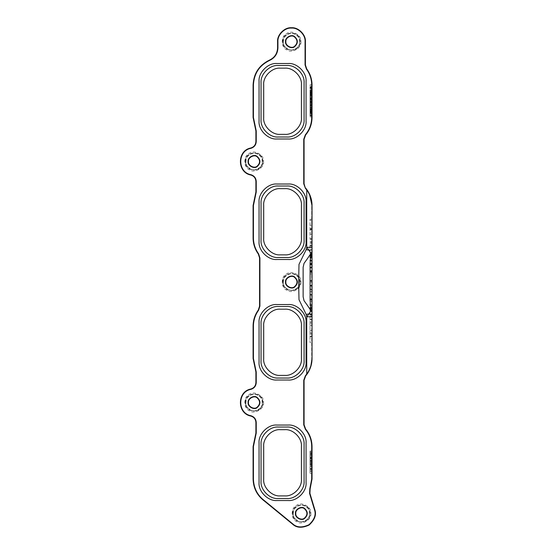<?xml version="1.0" encoding="UTF-8"?>
<svg xmlns="http://www.w3.org/2000/svg" width="555" height="555" viewBox="0 0 555 555"><rect width="100%" height="100%" fill="white"/><g stroke="black" fill="none" stroke-linecap="round" stroke-linejoin="round"><path stroke-width="0.42" stroke-dasharray="2.77 2.08" d="M307.553 190.622L309.454 194.014M311.695 205.544C311.619 199.037 309.517 193.279 305.382 188.256L303.745 183.774L303.745 139.243L305.382 134.761C309.517 129.738 311.619 123.98 311.695 117.473L311.695 85.026C311.639 79.15 309.891 73.836 306.436 69.077L305.07 64.942L305.07 41.653C305.68 34.937 298.215 27.473 291.5 28.083C284.784 27.473 277.32 34.937 277.923 41.653L277.923 47.89C277.646 53.682 274.898 57.838 269.688 60.37C259.393 65.379 253.975 73.593 253.427 85.026L253.427 117.473L256.237 130.966L256.237 141.546C256.001 145.015 254.225 147.269 250.909 148.31C237.367 150.773 237.367 172.237 250.909 174.707C254.225 175.748 256.001 178.002 256.237 181.464L256.237 192.044L253.427 205.544L253.427 237.984C253.475 243.798 255.189 249.063 258.575 253.788L259.906 257.881L259.906 306.159L258.575 310.252C255.189 314.976 253.475 320.242 253.427 326.056L253.427 358.502L256.237 371.996L256.237 382.575C256.001 386.044 254.225 388.292 250.909 389.339C237.367 391.802 237.367 413.267 250.909 415.73C254.225 416.777 256.001 419.025 256.237 422.494L256.237 433.073L253.427 446.567L253.427 479.014C253.677 488.123 257.444 495.414 264.728 500.887L292.818 523.941C296.786 527.618 302.163 527.888 308.962 524.739C314.477 519.674 316.301 514.61 314.428 509.532L309.6 493.492L309.794 488.92L311.695 479.014L311.695 446.567C311.619 440.066 309.517 434.301 305.382 429.286L303.745 424.804L303.745 380.265L305.382 375.784C309.517 370.768 311.619 365.003 311.695 358.502L311.695 205.544L312.028 263.798M312.028 264.499L312.028 342.622L312.028 316.745L312.028 342.622L310.037 342.622L310.037 313.388L310.037 342.622M312.028 357.843L311.695 358.502M312.028 243.673L312.028 257.631L312.028 242.695L312.028 243.673L310.037 243.673L310.037 263.798L310.037 243.673M312.028 247.301L312.028 239.156L312.028 247.301M312.028 299.54L312.028 316.295L312.028 299.471L310.037 299.54L310.037 316.295L310.037 299.54M312.028 305.056L312.028 308.289L312.028 305.056M312.028 313.388L312.028 314.525L312.028 313.388L310.037 313.388M312.028 272.165L312.028 281.94L312.028 270.861L312.028 272.165L310.037 272.165L310.037 281.94L310.037 270.861L310.037 291.632L310.037 272.165M312.028 289.28L312.028 291.632L312.028 289.28M312.028 233.051L312.028 219.218L312.028 233.051L310.037 233.051L310.037 238.796L310.037 219.218L310.037 233.051M299.783 41.653C300.775 36.13 291.646 30.858 287.358 34.479C282.072 36.387 282.072 46.925 287.358 48.826C291.646 52.454 300.775 47.182 299.783 41.653M282.724 41.653C282.245 30.345 300.754 30.345 300.269 41.653C300.754 52.968 282.245 52.968 282.724 41.653C282.245 52.968 300.754 52.968 300.269 41.653C300.754 30.345 282.245 30.345 282.724 41.653M283.223 41.653C282.224 36.13 291.347 30.865 295.635 34.486C300.914 36.387 300.914 46.925 295.635 48.826C291.347 52.447 282.224 47.182 283.223 41.653M262.369 161.505C263.361 155.976 254.232 150.71 249.944 154.332C244.658 156.239 244.658 166.778 249.944 168.678C254.232 172.307 263.361 167.034 262.369 161.505M245.31 161.505C244.831 150.19 263.341 150.19 262.862 161.505C263.341 172.82 244.831 172.82 245.31 161.505C244.831 172.82 263.341 172.82 262.862 161.505C263.341 150.19 244.831 150.19 245.31 161.505M245.809 161.505C244.817 155.983 253.94 150.717 258.228 154.339C263.507 156.239 263.507 166.771 258.228 168.678C253.94 172.3 244.817 167.034 245.809 161.505M299.783 282.023C300.775 276.494 291.646 271.222 287.358 274.85C282.072 276.751 282.072 287.289 287.358 289.197C291.646 292.818 300.775 287.552 299.783 282.023M282.724 282.023C282.245 270.708 300.754 270.708 300.269 282.023C300.754 293.331 282.245 293.331 282.724 282.023C282.245 293.331 300.754 293.331 300.269 282.023C300.754 270.708 282.245 270.708 282.724 282.023M283.223 282.023C282.224 276.494 291.347 271.228 295.635 274.85C300.914 276.751 300.914 287.289 295.635 289.19C291.347 292.811 282.224 287.546 283.223 282.023M309.711 513.444C310.71 507.922 301.58 502.65 297.286 506.271C292.006 508.179 292.006 518.717 297.286 520.618C301.58 524.246 310.71 518.974 309.711 513.444M292.658 513.444C292.173 502.136 310.689 502.136 310.203 513.444C310.689 524.759 292.173 524.759 292.658 513.444C292.173 524.759 310.689 524.759 310.203 513.444C310.689 502.136 292.173 502.136 292.658 513.444M293.151 513.444C292.159 507.922 301.282 502.657 305.569 506.278C310.849 508.179 310.849 518.717 305.569 520.618C301.282 524.239 292.159 518.974 293.151 513.444M262.369 402.535C263.361 397.005 254.232 391.733 249.944 395.361C244.658 397.262 244.658 407.807 249.944 409.708C254.232 413.336 263.361 408.064 262.369 402.535M245.31 402.535C244.831 391.219 263.341 391.219 262.862 402.535C263.341 413.85 244.831 413.85 245.31 402.535C244.831 413.85 263.341 413.85 262.862 402.535C263.341 391.219 244.831 391.219 245.31 402.535M245.809 402.535C244.817 397.012 253.94 391.747 258.228 395.368C263.507 397.269 263.507 407.8 258.228 409.701C253.94 413.322 244.817 408.057 245.809 402.535M295.801 513.444C295.128 517.204 301.33 520.784 304.244 518.321C307.838 515.075 307.838 511.821 304.244 508.574C301.33 506.111 295.128 509.691 295.801 513.444M248.46 402.535C247.78 406.288 253.982 409.874 256.903 407.412C260.489 404.158 260.489 400.911 256.903 397.658C253.982 395.195 247.78 398.781 248.46 402.535M285.867 282.023C285.194 285.776 291.396 289.356 294.31 286.893C297.903 283.647 297.903 280.393 294.31 277.146C291.396 274.683 285.194 278.263 285.867 282.023M285.867 41.653C285.194 45.413 291.396 48.993 294.31 46.53C297.903 43.283 297.903 40.029 294.31 36.783C291.396 34.32 285.194 37.9 285.867 41.653M248.46 161.505C247.78 165.265 253.982 168.845 256.903 166.382C260.489 163.128 260.489 159.882 256.903 156.635C253.982 154.172 247.78 157.752 248.46 161.505M300.935 41.653C302.066 47.952 291.666 53.96 286.782 49.825C280.761 47.661 280.761 35.652 286.782 33.48C291.666 29.353 302.066 35.36 300.935 41.653M263.521 161.505C264.652 167.804 254.252 173.805 249.368 169.677C243.347 167.513 243.347 155.504 249.368 153.333C254.252 149.205 264.652 155.213 263.521 161.505M263.521 402.535C264.652 408.834 254.252 414.835 249.368 410.707C243.347 408.535 243.347 396.534 249.368 394.362C254.252 390.234 264.652 396.235 263.521 402.535M263.687 358.835L263.687 325.723C262.945 317.536 272.054 308.427 280.24 309.17L284.875 309.17C293.068 308.427 302.17 317.536 301.427 325.723L301.427 358.835C302.17 367.021 293.068 376.123 284.875 375.388L280.24 375.388C272.054 376.123 262.945 367.021 263.687 358.835M263.687 238.317L263.687 205.211C262.945 197.018 272.054 187.916 280.24 188.658L284.875 188.658C293.068 187.916 302.17 197.018 301.427 205.211L301.427 238.317C302.17 246.51 293.068 255.612 284.875 254.87L280.24 254.87C272.054 255.612 262.945 246.51 263.687 238.317M263.687 479.347L263.687 446.241C262.945 438.048 272.054 428.946 280.24 429.681L284.875 429.681C293.068 428.946 302.17 438.048 301.427 446.241L301.427 479.347C302.17 487.533 293.068 496.642 284.875 495.899L280.24 495.899C272.054 496.642 262.945 487.533 263.687 479.347M263.687 84.693C262.945 76.507 272.054 67.405 280.24 68.14L284.875 68.14C293.068 67.405 302.17 76.507 301.427 84.693L301.427 117.806C302.17 125.992 293.068 135.101 284.875 134.359L280.24 134.359C272.054 135.101 262.945 125.992 263.687 117.806L263.687 84.693M310.869 513.444C312 519.744 301.601 525.751 296.71 521.617C290.695 519.452 290.695 507.443 296.71 505.272C301.601 501.144 312 507.152 310.869 513.444M300.935 282.023C302.066 288.316 291.666 294.323 286.782 290.196C280.761 288.024 280.761 276.015 286.782 273.851C291.666 269.716 302.066 275.724 300.935 282.023M286.866 186.008L278.256 186.008M304.078 240.301L304.078 203.22M278.256 257.52L286.866 257.52M261.037 203.22L261.037 240.301M259.053 241.626L259.053 201.902C258.255 193.057 268.086 183.219 276.931 184.017L288.184 184.017C297.036 183.219 306.866 193.057 306.069 201.902L306.069 241.626C306.866 250.472 297.036 260.309 288.184 259.504L276.931 259.504C268.086 260.309 258.255 250.472 259.053 241.626M304.078 360.819L304.078 323.738M278.256 378.031L286.866 378.031M261.037 323.738L261.037 360.819M286.866 306.52L278.256 306.52M306.069 362.144C306.866 370.99 297.036 380.82 288.184 380.022L276.931 380.022C268.086 380.82 258.255 370.99 259.053 362.144L259.053 322.413C258.255 313.568 268.086 303.738 276.931 304.535L288.184 304.535C297.036 303.738 306.866 313.568 306.069 322.413L306.069 362.144M304.078 119.79L304.078 82.709M278.256 137.009L286.866 137.009M261.037 82.709L261.037 119.79M286.866 65.49L278.256 65.49M259.053 121.115L259.053 81.384C258.255 72.538 268.086 62.708 276.931 63.506L288.184 63.506C297.036 62.708 306.866 72.538 306.069 81.384L306.069 121.115C306.866 129.96 297.036 139.791 288.184 138.993L276.931 138.993C268.086 139.791 258.255 129.96 259.053 121.115M304.078 481.331L304.078 444.25M278.256 498.55L286.866 498.55M261.037 444.25L261.037 481.331M286.866 427.038L278.256 427.038M259.053 482.656L259.053 442.925C258.255 434.079 268.086 424.249 276.931 425.047L288.184 425.047C297.036 424.249 306.866 434.079 306.069 442.925L306.069 482.656C306.866 491.501 297.036 501.331 288.184 500.534L276.931 500.534C268.086 501.331 258.255 491.501 259.053 482.656M305.382 375.784L304.071 380.265L304.071 424.804L305.632 429.07C309.822 434.149 311.952 439.983 312.028 446.567L312.028 479.014L310.106 489.045L309.919 493.395L314.747 509.441C316.662 514.638 314.796 519.827 309.142 525.016C302.184 528.235 296.668 527.965 292.61 524.197L264.527 501.151C257.159 495.608 253.351 488.233 253.094 479.014L253.094 446.567L255.904 433.073L255.904 422.494C255.682 419.192 253.989 417.048 250.832 416.056C236.957 413.531 236.957 391.539 250.832 389.013C253.989 388.021 255.682 385.878 255.904 382.575L255.904 371.996L253.094 358.502L253.094 326.056C253.142 320.173 254.877 314.845 258.304 310.058L259.574 306.159L259.574 257.881L258.304 253.982C254.877 249.202 253.142 243.867 253.094 237.984L253.094 205.544L255.904 192.044L255.904 181.464C255.682 178.169 253.989 176.018 250.832 175.026C236.957 172.501 236.957 150.516 250.832 147.984C253.989 146.992 255.682 144.848 255.904 141.546L255.904 130.966L253.094 117.473L253.094 85.026C253.649 73.454 259.136 65.136 269.557 60.065C274.642 57.595 277.32 53.537 277.59 47.89L277.59 41.653C276.973 34.778 284.618 27.126 291.5 27.75C298.375 27.126 306.027 34.778 305.403 41.653L305.403 64.942L306.7 68.882C310.196 73.697 311.972 79.081 312.028 85.026L312.028 117.473C311.952 124.056 309.822 129.891 305.632 134.976L304.071 139.243L304.071 183.774L305.382 188.256M310.765 366.682L307.553 373.425M312.028 85.026L312.028 88.654L311.695 85.026M312.028 91.818L312.028 111.021L312.028 91.818L311.695 110.688L311.695 92.151L310.606 92.151L310.606 110.688L310.606 92.151L310.037 92.72L310.037 110.119L310.037 92.72M312.028 93.837L310.037 93.878L310.037 90.056L310.037 94.704L310.037 89.841L310.037 93.837L312.028 93.837L312.028 90.056L312.028 94.704L312.028 89.841L312.028 93.837M312.028 94.759L310.037 94.704L312.028 94.759M312.028 89.75L310.037 89.841L312.028 89.75M312.028 89.757L312.028 97.486L312.028 89.757L310.037 89.757L310.037 86.622L310.037 90.652L312.028 90.618L310.037 90.631L310.037 97.486L310.037 89.757L312.028 89.785M312.028 109.002L312.028 115.919L312.028 109.002L310.037 109.002L310.037 115.919L310.037 109.002M312.028 105.783L312.028 98.575L312.028 105.783L310.037 105.783L310.037 107.483L310.037 98.575L310.037 105.783L312.028 105.783M312.028 115.509L312.028 110.618L312.028 115.509L310.037 115.509L310.037 117.022L310.037 110.618L310.037 115.509M312.028 110.57L310.037 110.618L312.028 110.57M312.028 104.59L312.028 109.758L312.028 104.59L310.037 104.59L310.037 109.758L310.037 104.527L312.028 104.59M312.028 109.821L310.037 109.758L312.028 109.821M312.028 98.325L312.028 102.911L312.028 98.325L310.037 98.325L310.037 102.911L310.037 98.325L312.028 98.339M312.028 462.197L312.028 458.465L312.028 464.778L312.028 460.463L312.028 464.59L310.037 464.59L310.037 458.465L310.037 464.778L310.037 461.489L310.037 464.584L312.028 464.584L312.028 458.534L312.028 462.197L310.037 462.197M312.028 471.271L312.028 466.269L312.028 471.271L310.037 471.271L310.037 473.255L310.037 466.269L310.037 471.25L312.028 471.271L310.037 471.25M312.028 454.219L312.028 451.007L312.028 457.306L312.028 454.219L310.037 454.219L310.037 451.007L310.037 457.306L310.037 454.219L312.028 454.219M312.028 468.607L312.028 473.255L312.028 466.505L312.028 471.153L310.037 471.153L310.037 468.607L310.037 473.255L310.037 469.426L310.037 471.153L312.028 471.153L312.028 469.738L310.037 469.738L312.028 469.738L312.028 468.607L310.037 468.607M312.028 462.003L312.028 465.534L312.028 462.003L310.037 462.003L310.037 460.164L310.037 465.534L310.037 462.003M312.028 451.666L312.028 458.132L312.028 451.666L310.037 451.666L310.037 458.132L310.037 451.666M312.028 93.642L311.695 109.529L311.695 93.309L310.606 93.309L310.606 109.529L310.606 93.309L310.037 92.74L310.037 110.098L312.028 109.203M312.028 94.801L312.028 101.419L312.028 94.801L310.037 94.801L310.037 108.045L310.037 94.801M312.028 101.419L312.028 108.045L312.028 101.419L310.037 101.419L312.028 101.419M312.028 111.021L310.037 110.119M310.037 110.098L310.037 92.74M312.028 108.045L310.037 108.045M312.028 458.465L310.037 458.465L312.028 458.465M312.028 458.534L310.037 458.534M312.028 462.787L310.037 462.787M312.028 461.476L310.037 461.476L310.037 460.463L310.037 461.476L312.028 461.489L310.037 461.489M312.028 460.463L310.037 460.463M312.028 464.778L310.037 464.778M312.028 84.88L310.037 84.88L310.037 88.654L310.037 84.88M312.028 87.066L310.037 87.066M312.028 87.773L310.037 87.773M312.028 87.364L310.037 87.364M312.028 85.047L310.037 85.047M312.028 87.086L310.037 87.086M312.028 86.885L310.037 86.885M312.028 87.711L310.037 87.711M312.028 88.654L310.037 88.654M312.028 91.908L312.028 93.698L312.028 90.631L312.028 91.908L310.037 91.908M312.028 93.698L310.037 93.698M312.028 91.707L310.037 91.707M312.028 92.65L310.037 92.65M312.028 90.056L310.037 90.056M312.028 90.923L310.037 90.923M312.028 88.398L310.037 88.398M312.028 91.2L310.037 91.2M312.028 92.893L310.037 92.893M312.028 94.336L310.037 94.336L312.028 94.357M312.028 95.661L310.037 95.661M312.028 97.486L310.037 97.486M312.028 95.287L310.037 95.287M312.028 93.448L310.037 93.448M312.028 92.075L310.037 92.075L312.028 92.054M312.028 90.652L310.037 90.652M312.028 88.842L310.037 88.842M312.028 86.622L310.037 86.622M312.028 112.263L312.028 114.101L310.037 114.101L310.037 110.82L310.037 114.101L312.028 114.101L312.028 112.263L310.037 112.263M312.028 111.146L310.037 111.146M312.028 112.401L310.037 112.401M312.028 112.159L312.028 114.101L310.037 114.101L312.028 114.101L312.028 112.159L310.037 112.159M312.028 110.82L310.037 110.82M312.028 110.507L310.037 110.507M312.028 109.391L310.037 109.391M312.028 115.919L310.037 115.919L312.028 115.919M312.028 242.695L310.037 242.695M310.384 257.562L310.037 257.562M312.028 245.15L310.037 245.15M312.028 245.185L310.037 245.185M312.028 245.803L310.037 245.803M312.028 254.19L310.037 254.19M312.028 254.877L310.037 254.877M312.028 241.043L310.037 241.043M312.028 239.33L310.037 239.33M312.028 239.156L310.037 239.156M312.028 316.295L310.037 316.295M312.028 295.073L310.037 295.073M312.028 298.472L310.037 298.472M310.64 308.289L310.037 308.289M310.633 308.219L310.037 308.219M312.028 310.793L310.037 310.793M312.028 314.317L310.037 314.317M312.028 314.525L310.037 314.525M312.028 300.04L310.037 300.04M312.028 315.226L310.037 315.226M312.028 319.25L310.037 319.25M312.028 319.631L310.037 319.631M312.028 321.962L310.037 321.962M312.028 332.84L310.037 332.84M312.028 330.502L310.037 330.502M312.028 336.746L310.037 336.746M312.028 336.365L310.037 336.365M312.028 333.957L310.037 333.957M312.028 323.065L310.037 323.065M312.028 325.487L310.037 325.487M312.028 281.94L310.037 281.94M312.028 285.346L310.037 285.346M312.028 291.632L310.037 291.632M312.028 270.896L310.037 270.896M312.028 272.699L310.037 272.699M312.028 280.913L310.037 280.913M312.028 238.796L310.037 238.796M312.028 229.978L310.037 229.978M312.028 220.286L310.037 220.286M312.028 219.218L310.037 219.218M312.028 229.305L310.037 229.305M312.028 228.826L310.037 228.826M312.028 234.411L310.037 234.411M312.028 105.762L310.037 105.762M312.028 103.73L310.037 103.73M312.028 102.328L310.037 102.328M312.028 100.309L310.037 100.309M312.028 100.282L310.037 100.282L312.028 100.282M312.028 98.575L310.037 98.575L312.028 98.575M312.028 101.142L310.037 101.142M312.028 102.966L310.037 102.966M312.028 103.001L310.037 103.001M312.028 104.93L310.037 104.93M312.028 107.483L310.037 107.483L312.028 107.483M312.028 115.357L312.028 111.597L312.028 115.357L310.037 115.357L310.037 111.562L312.028 111.562L310.037 111.597L310.037 115.357M312.028 114.885L310.037 114.885M312.028 116.037L310.037 116.037M312.028 115.724L310.037 115.724M312.028 117.022L310.037 117.022M312.028 108.829L310.037 108.884L310.037 105.471L312.028 105.471L310.037 105.519L310.037 108.829L312.028 108.829L312.028 105.519L312.028 108.829M312.028 107.67L310.037 107.67M312.028 106.678L310.037 106.678M312.028 96.362L310.037 96.362M312.028 98.686L310.037 98.686M312.028 99.636L310.037 99.636M312.028 101.482L310.037 101.482L312.028 101.503M312.028 101.94L310.037 101.94M312.028 102.911L310.037 102.911M312.028 102.141L310.037 102.141M312.028 101.197L310.037 101.197M312.028 99.373L310.037 99.373M312.028 99.359L310.037 99.359M312.028 99.019L310.037 99.019M312.028 98.089L310.037 98.089M312.028 95.453L310.037 95.453M312.028 468.434L310.037 468.434M312.028 466.269L310.037 466.269L312.028 466.269M312.028 468.254L310.037 468.254L312.028 468.254M312.028 468.267L310.037 468.267M312.028 471.084L310.037 471.084M312.028 473.255L310.037 473.255L312.028 473.255M312.028 454.156L312.028 452.859L310.037 452.859L310.037 454.156L310.037 452.859L312.028 452.859L312.028 454.156L310.037 454.156L310.037 455.454L310.037 454.156L312.028 454.156L312.028 455.454L310.037 455.454L312.028 455.454L312.028 454.156M312.028 457.306L310.037 457.306M312.028 451.007L310.037 451.007M312.028 471.153L310.037 471.153L312.028 471.153M310.037 466.505L310.037 469.426L310.037 466.505L312.028 466.505M312.028 462.051L312.028 464.042L312.028 462.031L310.037 462.031L310.037 464.042L310.037 462.031L312.028 462.031L310.037 462.051M312.028 464.042L310.037 464.042M312.028 460.164L310.037 460.164L310.037 459.138L310.037 460.164L312.028 460.164M312.028 465.534L310.037 465.534L312.028 465.534M312.028 462.086L310.037 462.086L312.028 462.086M312.028 459.138L310.037 459.138L312.028 459.138M312.028 456.085L312.028 454.892L312.028 456.085L310.037 456.085M312.028 453.685L312.028 454.892L310.037 454.892L312.028 454.892L312.028 453.685L310.037 453.685M312.028 456.21L312.028 454.892L312.028 456.21L310.037 456.21M312.028 453.595L312.028 454.878L312.028 453.595L310.037 453.595M312.028 453.144L310.037 453.144L312.028 453.144M312.028 451.985L310.037 451.985M312.028 457.806L310.037 457.806M312.028 456.626L310.037 456.626L312.028 456.626M312.028 458.132L310.037 458.132M312.028 460.768L310.037 460.768M312.028 463.543L310.037 463.543M312.028 92.484L310.037 92.484M312.028 112.124L310.037 112.124M312.028 111.916L310.037 111.916M312.028 112.027L310.037 112.027M312.028 256.681L310.037 256.681M310.661 255.619L310.037 255.619M310.862 254.259L310.037 254.259M312.028 246.011L310.037 246.011M312.028 242.077L310.037 242.077M312.028 256.119L310.037 256.119M312.028 260.912L310.037 260.912M312.028 307.31L310.037 307.31M312.028 311.293L310.037 311.293M312.028 301.427L310.037 301.427M312.028 274.024L310.037 274.024M312.028 228.57L310.037 228.57M312.028 225.254L310.037 225.254M312.028 113.442L310.037 113.442M312.028 112.97L310.037 112.97M312.028 113.255L310.037 113.255M312.028 112.492L310.037 112.492M312.028 107.531L310.037 107.531M312.028 469.426L310.037 469.426L312.028 469.426M312.028 454.878L310.037 454.878M312.028 454.864L310.037 454.864M312.028 452.859L310.037 452.859M312.028 455.454L310.037 455.454"/><path stroke-width="0.83" d="M312.028 205.544L312.028 205.433C312.021 200.251 310.529 195.311 307.553 190.622L307.581 191.142C310.453 195.776 311.931 200.612 312.021 205.648L309.454 194.014M307.553 190.622L305.632 188.041L307.553 190.622M306.173 314.421L306.728 316.745L306.728 374.049L305.382 375.784L303.745 380.265L303.745 424.804L305.382 429.286C309.517 434.301 311.619 440.066 311.695 446.567L311.695 479.014L309.794 488.92L309.6 493.492L314.428 509.532C316.301 514.61 314.477 519.674 308.962 524.739C302.163 527.888 296.786 527.618 292.818 523.941L264.728 500.887C257.444 495.414 253.677 488.123 253.427 479.014L253.427 446.567L256.237 433.073L256.237 422.494C256.001 419.025 254.225 416.777 250.909 415.73C237.367 413.267 237.367 391.802 250.909 389.339C254.225 388.292 256.001 386.044 256.237 382.575L256.237 371.996L253.427 358.502L253.427 326.056C253.475 320.242 255.189 314.976 258.575 310.252L259.906 306.159L259.906 257.881L258.575 253.788C255.189 249.063 253.475 243.798 253.427 237.984L253.427 205.544L256.237 192.044L256.237 181.464C256.001 178.002 254.225 175.748 250.909 174.707C237.367 172.237 237.367 150.773 250.909 148.31C254.225 147.269 256.001 145.015 256.237 141.546L256.237 130.966L253.427 117.473L253.427 85.026C253.975 73.593 259.393 65.379 269.688 60.37C274.898 57.838 277.646 53.682 277.923 47.89L277.923 41.653C277.32 34.937 284.784 27.473 291.5 28.083C298.215 27.473 305.68 34.937 305.07 41.653L305.07 64.942L306.436 69.077C309.891 73.836 311.639 79.15 311.695 85.026L311.695 117.473C311.619 123.98 309.517 129.738 305.382 134.761L303.745 139.243L303.745 183.774L305.382 188.256L306.728 189.997L306.728 247.301L308.962 250.18L312.028 249.729L312.028 247.301L306.728 247.301L306.173 249.618L298.992 264.374L298.646 282.016L298.992 299.672L306.173 314.421L308.962 313.866L306.728 316.745L312.028 316.745L312.028 314.31L308.962 313.866L310.994 310.696L312.028 312.243L312.028 251.797L310.994 253.351L310.106 263.861L310.106 300.179L310.994 310.696L307.449 305.416M307.581 191.142L306.728 189.997M312.028 342.622L312.021 358.398C311.931 363.428 310.446 368.263 307.581 372.898L307.553 373.425C310.529 368.728 312.021 363.789 312.028 358.606L312.028 316.745M306.728 374.049L307.581 372.898M305.382 188.256L304.071 183.774L304.071 139.243L305.632 134.976C309.822 129.891 311.952 124.056 312.028 117.473L312.028 85.026C311.972 79.081 310.196 73.697 306.7 68.882L305.403 64.942L305.403 41.653C306.027 34.778 298.375 27.126 291.5 27.75C284.618 27.126 276.973 34.778 277.59 41.653L277.59 47.89C277.32 53.537 274.642 57.595 269.557 60.065C259.136 65.136 253.649 73.454 253.094 85.026L253.094 117.473L255.904 130.966L255.904 141.546C255.682 144.848 253.989 146.992 250.832 147.984C236.957 150.516 236.957 172.501 250.832 175.026C253.989 176.018 255.682 178.169 255.904 181.464L255.904 192.044L253.094 205.544L253.094 237.984C253.142 243.867 254.877 249.202 258.304 253.982L259.574 257.881L259.574 306.159L258.304 310.058C254.877 314.845 253.142 320.173 253.094 326.056L253.094 358.502L255.904 371.996L255.904 382.575C255.682 385.878 253.989 388.021 250.832 389.013C236.957 391.539 236.957 413.531 250.832 416.056C253.989 417.048 255.682 419.192 255.904 422.494L255.904 433.073L253.094 446.567L253.094 479.014C253.351 488.233 257.159 495.608 264.527 501.151L292.61 524.197C296.668 527.965 302.184 528.235 309.142 525.016C314.796 519.827 316.662 514.638 314.747 509.441L309.919 493.395L310.106 489.045L312.028 479.014L312.028 446.567C311.952 439.983 309.822 434.149 305.632 429.07L304.071 424.804L304.071 380.265L305.632 375.999L307.553 373.425L305.382 375.784M306.173 249.618L308.962 250.18L310.994 253.351L307.449 258.623M312.028 251.797L312.028 249.729M312.028 247.301L312.028 206.196M312.028 314.31L312.028 312.243M310.037 263.798L312.028 263.798L312.028 299.54M310.037 299.471L312.028 299.471L312.028 264.499L310.037 264.499M295.468 513.444C294.754 517.427 301.323 521.214 304.411 518.606C308.212 515.165 308.212 511.724 304.411 508.283C301.323 505.674 294.754 509.469 295.468 513.444M248.127 161.505C247.412 165.487 253.982 169.275 257.062 166.667C260.871 163.225 260.871 159.784 257.062 156.344C253.982 153.735 247.412 157.53 248.127 161.505M248.127 402.535C247.412 406.51 253.982 410.305 257.062 407.696C260.871 404.255 260.871 400.814 257.062 397.373C253.982 394.765 247.412 398.559 248.127 402.535M285.541 282.023C284.826 285.998 291.389 289.793 294.476 287.185C298.278 283.744 298.278 280.303 294.476 276.862C291.389 274.253 284.826 278.041 285.541 282.023M285.541 41.653C284.826 45.635 291.389 49.423 294.476 46.814C298.278 43.373 298.278 39.932 294.476 36.491C291.389 33.883 284.826 37.678 285.541 41.653M259.053 482.656L259.053 442.925C258.255 434.079 268.086 424.249 276.931 425.047L288.184 425.047C297.036 424.249 306.866 434.079 306.069 442.925L306.069 482.656C306.866 491.501 297.036 501.331 288.184 500.534L276.931 500.534C268.086 501.331 258.255 491.501 259.053 482.656M259.053 121.115L259.053 81.384C258.255 72.538 268.086 62.708 276.931 63.506L288.184 63.506C297.036 62.708 306.866 72.538 306.069 81.384L306.069 121.115C306.866 129.96 297.036 139.791 288.184 138.993L276.931 138.993C268.086 139.791 258.255 129.96 259.053 121.115M306.069 362.144C306.866 370.99 297.036 380.82 288.184 380.022L276.931 380.022C268.086 380.82 258.255 370.99 259.053 362.144L259.053 322.413C258.255 313.568 268.086 303.738 276.931 304.535L288.184 304.535C297.036 303.738 306.866 313.568 306.069 322.413L306.069 362.144M259.053 241.626L259.053 201.902C258.255 193.057 268.086 183.219 276.931 184.017L288.184 184.017C297.036 183.219 306.866 193.057 306.069 201.902L306.069 241.626C306.866 250.472 297.036 260.309 288.184 259.504L276.931 259.504C268.086 260.309 258.255 250.472 259.053 241.626M304.036 263.361L307.456 258.616M307.456 305.423L304.036 300.678L303.134 296.772L303.134 267.267L304.036 263.375M295.801 513.444C295.128 509.691 301.33 506.111 304.244 508.574C307.838 511.821 307.838 515.075 304.244 518.321C301.33 520.784 295.128 517.204 295.801 513.444M248.46 402.535C247.78 398.781 253.982 395.195 256.903 397.658C260.489 400.911 260.489 404.158 256.903 407.412C253.982 409.874 247.78 406.288 248.46 402.535M285.867 282.023C285.194 278.263 291.396 274.683 294.31 277.146C297.903 280.393 297.903 283.647 294.31 286.893C291.396 289.356 285.194 285.776 285.867 282.023M285.867 41.653C285.194 37.9 291.396 34.32 294.31 36.783C297.903 40.029 297.903 43.283 294.31 46.53C291.396 48.993 285.194 45.413 285.867 41.653M248.46 161.505C247.78 157.752 253.982 154.172 256.903 156.635C260.489 159.882 260.489 163.128 256.903 166.382C253.982 168.845 247.78 165.265 248.46 161.505M278.256 186.008C269.737 185.238 260.267 194.708 261.037 203.22L261.037 240.301C260.267 248.82 269.737 258.29 278.256 257.52L286.866 257.52C295.378 258.29 304.848 248.82 304.078 240.301L304.078 203.22C304.848 194.708 295.378 185.238 286.866 186.008L278.256 186.008C269.737 185.238 260.267 194.708 261.037 203.22M304.078 203.22C304.848 194.708 295.378 185.238 286.866 186.008M286.866 257.52C295.378 258.29 304.848 248.82 304.078 240.301M261.037 240.301C260.267 248.82 269.737 258.29 278.256 257.52M304.078 360.819L304.078 323.738C304.848 315.219 295.378 305.75 286.866 306.52L278.256 306.52C269.737 305.75 260.267 315.219 261.037 323.738L261.037 360.819C260.267 369.339 269.737 378.801 278.256 378.031L286.866 378.031C295.378 378.801 304.848 369.339 304.078 360.819C304.848 369.339 295.378 378.801 286.866 378.031M261.037 360.819C260.267 369.339 269.737 378.801 278.256 378.031M278.256 306.52C269.737 305.75 260.267 315.219 261.037 323.738M304.078 323.738C304.848 315.219 295.378 305.75 286.866 306.52M304.078 119.79L304.078 82.709C304.848 74.19 295.378 64.727 286.866 65.49L278.256 65.49C269.737 64.727 260.267 74.19 261.037 82.709L261.037 119.79C260.267 128.309 269.737 137.779 278.256 137.009L286.866 137.009C295.378 137.779 304.848 128.309 304.078 119.79C304.848 128.309 295.378 137.779 286.866 137.009M261.037 119.79C260.267 128.309 269.737 137.779 278.256 137.009M278.256 65.49C269.737 64.727 260.267 74.19 261.037 82.709M304.078 82.709C304.848 74.19 295.378 64.727 286.866 65.49M304.078 481.331L304.078 444.25C304.848 435.731 295.378 426.268 286.866 427.038L278.256 427.038C269.737 426.268 260.267 435.731 261.037 444.25L261.037 481.331C260.267 489.85 269.737 499.32 278.256 498.55L286.866 498.55C295.378 499.32 304.848 489.85 304.078 481.331C304.848 489.85 295.378 499.32 286.866 498.55M261.037 481.331C260.267 489.85 269.737 499.32 278.256 498.55M278.256 427.038C269.737 426.268 260.267 435.731 261.037 444.25M304.078 444.25C304.848 435.731 295.378 426.268 286.866 427.038M280.24 495.899C272.054 496.642 262.945 487.533 263.687 479.347L263.687 446.241C262.945 438.048 272.054 428.946 280.24 429.681L284.875 429.681C293.068 428.946 302.17 438.048 301.427 446.241L301.427 479.347C302.17 487.533 293.068 496.642 284.875 495.899L280.24 495.899M263.687 117.806L263.687 84.693C262.945 76.507 272.054 67.405 280.24 68.14L284.875 68.14C293.068 67.405 302.17 76.507 301.427 84.693L301.427 117.806C302.17 125.992 293.068 135.101 284.875 134.359L280.24 134.359C272.054 135.101 262.945 125.992 263.687 117.806M280.24 375.388C272.054 376.123 262.945 367.021 263.687 358.835L263.687 325.723C262.945 317.536 272.054 308.427 280.24 309.17L284.875 309.17C293.068 308.427 302.17 317.536 301.427 325.723L301.427 358.835C302.17 367.021 293.068 376.123 284.875 375.388L280.24 375.388M280.24 254.87C272.054 255.612 262.945 246.51 263.687 238.317L263.687 205.211C262.945 197.018 272.054 187.916 280.24 188.658L284.875 188.658C293.068 187.916 302.17 197.018 301.427 205.211L301.427 238.317C302.17 246.51 293.068 255.612 284.875 254.87L280.24 254.87M312.028 358.502L310.765 366.682M312.028 257.631L310.037 257.631M312.028 257.562L310.037 257.562M312.028 263.59L310.037 263.59M312.028 289.28L310.037 289.28M312.028 308.289L310.037 308.289M312.028 308.219L310.037 308.219M312.028 305.056L310.037 305.056M312.028 264.659L310.037 264.659M312.028 285.88L310.037 285.88M312.028 280.67L310.037 280.67M312.028 270.861L310.037 270.861M312.028 260.517L310.037 260.517M312.028 255.619L310.037 255.619M312.028 254.259L310.862 254.259M312.028 294.712L310.037 294.712M312.028 311.293L311.66 311.293M312.028 267.323L310.037 267.323M312.028 267.781L310.037 267.781M312.028 271.721L310.037 271.721"/></g></svg>
